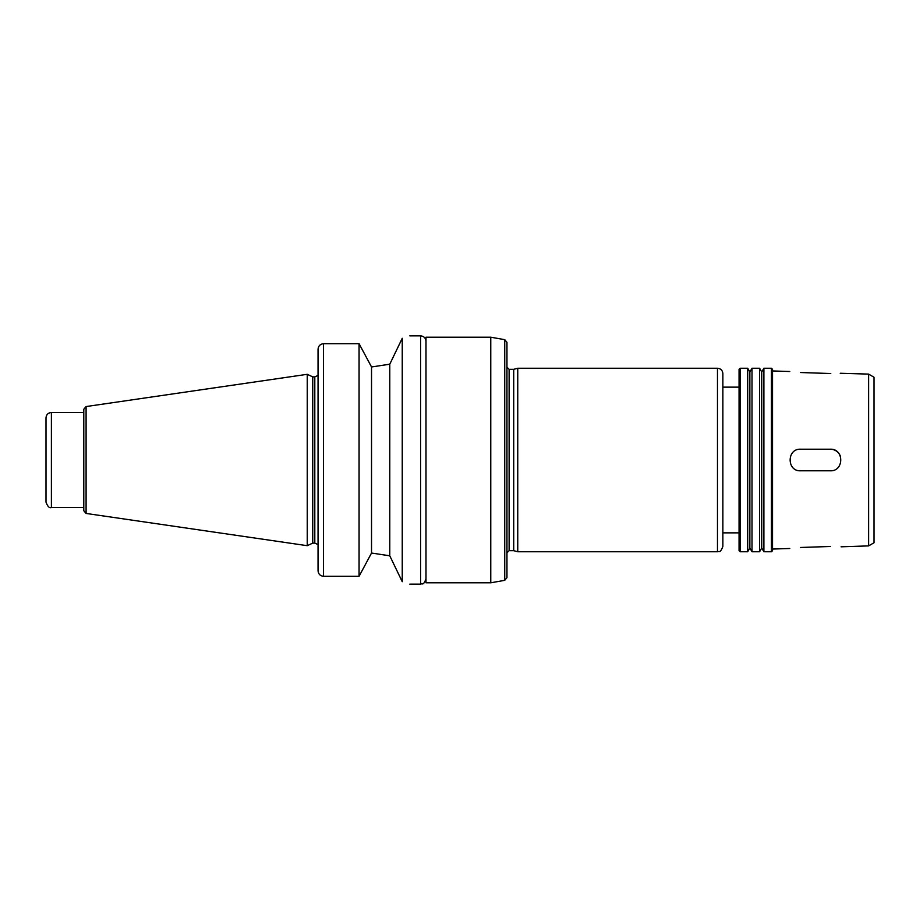 <?xml version="1.0" encoding="UTF-8"?>
<svg xmlns="http://www.w3.org/2000/svg" width="920" height="920" viewBox="0 0 920 920"><rect width="100%" height="100%" fill="white"/><g stroke="black" fill="none" stroke-linecap="round" stroke-linejoin="round"><path stroke-width="1.38" d="M830.277 546.491C844.203 546.756 844.203 546.756 830.277 546.491C844.203 546.756 844.203 546.756 830.277 546.491L800.595 547.469C786.669 548.653 786.669 548.653 800.595 547.469L830.277 546.491M800.595 449.201L830.277 449.201C844.203 448.546 844.203 471.454 830.277 470.798L800.595 470.798C786.669 471.466 786.669 448.534 800.595 449.201L830.277 449.201A10.799 10.799 0 0 1 840.259 455.871M830.277 470.798L800.595 470.798M830.277 373.508L800.595 372.531L830.277 373.508C844.203 373.244 844.203 373.244 830.277 373.508L830.76 373.531M840.224 373.267L868.606 374.106L868.606 545.893L841.075 546.802M800.595 372.531C786.669 371.346 786.669 371.346 800.595 372.531M371.53 553.035L389.781 555.806L371.53 553.035L366.355 562.707L371.53 553.035L371.53 366.965L389.781 364.193L402.247 338.296C412.298 335.087 412.298 335.087 402.247 338.296L402.247 581.704L389.781 555.806L389.781 364.193L371.53 366.965L366.355 357.293L371.53 366.965M402.247 581.704C412.298 584.913 412.298 584.913 402.247 581.704M366.355 562.707L359.065 576.299L366.355 562.707M323.438 576.299L323.438 343.7C320.079 344.137 318.285 346.058 318.044 349.485L318.044 570.515C318.285 573.942 320.079 575.862 323.438 576.299L359.065 576.299L359.065 343.7L323.438 343.7L359.065 343.7L366.355 357.293M409.803 335.857L420.601 335.857C423.878 336.179 425.672 337.973 425.994 341.251M425.994 337.203L425.994 582.797L490.762 582.797L490.762 337.203L425.994 337.203M504.735 339.664L504.735 580.336L506.954 577.679L506.954 342.32L504.735 339.664L490.762 337.203M509.116 369.322L509.116 550.678L513.728 550.678L513.728 369.322L509.116 369.322L506.954 367.16M513.728 369.322L517.753 368.241L517.753 551.759L717.473 551.759C718.922 550.746 720.164 553.851 722.867 546.365L722.867 373.635C722.545 370.357 720.751 368.563 717.473 368.241L717.473 551.759M517.753 368.241L717.473 368.241M722.867 387.136L739.059 387.136M740.14 368.241L739.059 369.322L739.059 550.678L740.14 551.759L747.695 551.759L747.695 368.241L740.14 368.241L740.14 551.759M747.695 368.241L749.857 371.979L749.857 548.021L747.695 551.759M752.008 368.241L752.008 551.759L759.575 551.759L759.575 368.241L752.008 368.241L749.857 371.979M759.575 368.241L761.725 371.979L761.725 548.021L759.575 551.759M763.887 368.241L763.887 551.759L771.443 551.759L771.443 368.241L763.887 368.241L761.725 371.979M771.443 368.241L772.524 369.322L772.524 550.678L771.443 551.759M789.797 371.507L772.524 370.944M868.606 374.106L874 377.223L874 542.777L868.606 545.893M46 417.898L46 502.101L46 417.898C46.322 414.621 48.116 412.815 51.393 412.505L83.789 412.505M86.089 406.559L83.789 409.239L83.789 510.761L86.089 513.441L307.245 545.686L307.245 374.313L86.089 406.559L86.089 513.441M307.245 374.313L312.742 376.878L312.742 543.122L307.245 545.686M312.742 376.878L314.801 376.878L314.801 543.122L318.044 544.582M318.044 375.417L314.801 376.878M420.601 335.857L420.601 584.142C422.211 583.05 423.327 586.247 425.994 578.749M51.393 412.505L51.393 507.495C49.438 508.346 47.633 506.541 46 502.101M409.803 584.142L420.601 584.142M504.735 580.336L490.762 582.797M509.116 550.678L506.954 552.839M513.728 550.678L517.753 551.759M722.867 532.864L739.059 532.864M749.857 548.021L752.008 551.759M761.725 548.021L763.887 551.759M789.797 548.492L772.524 549.056M51.393 507.495L83.789 507.495M312.742 543.122L314.801 543.122"/></g></svg>
